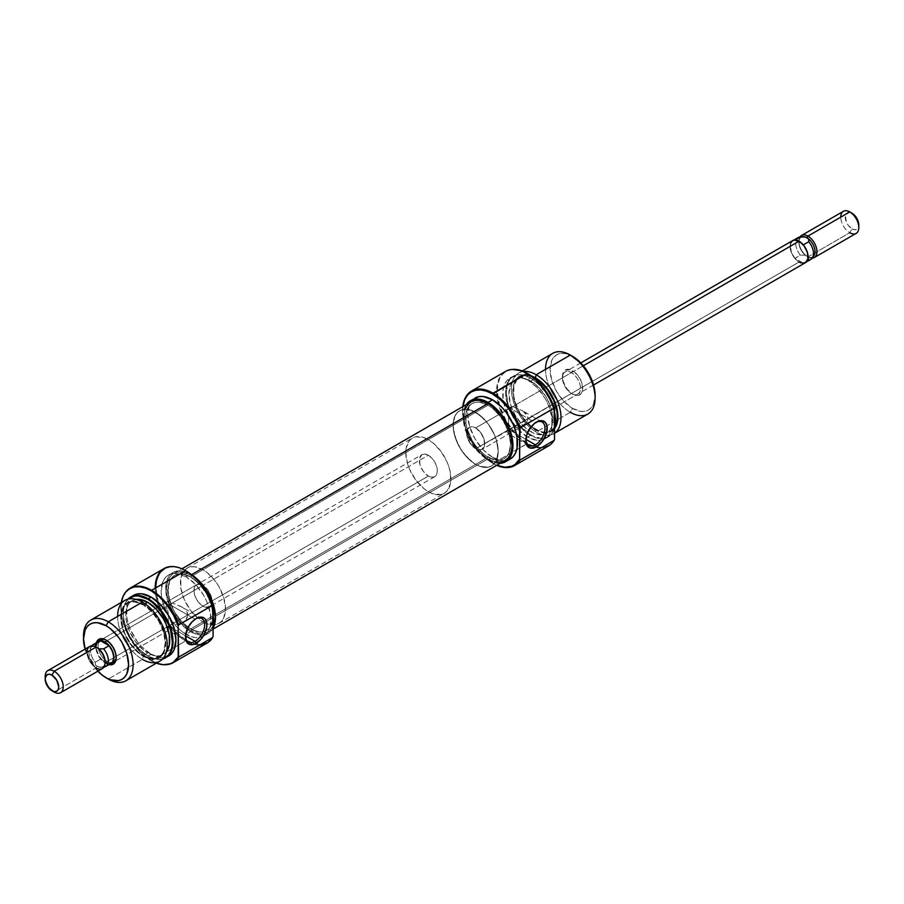<?xml version="1.0" encoding="UTF-8"?>
<svg xmlns="http://www.w3.org/2000/svg" width="904" height="904" viewBox="0 0 904 904"><rect width="100%" height="100%" fill="white"/><g stroke="black" fill="none" stroke-linecap="round" stroke-linejoin="round"><path stroke-width="0.68" stroke-dasharray="4.52 3.39" d="M522.67 410.811L527.665 416.258L528.06 418.518L526.49 422.789L521.472 426.507L516.399 427.874L512.704 427.366L506.229 431.095L508.681 433.999L508.5 416.315L507.607 411.885L506.229 410.28L475.662 427.931A12.746 7.356 60 0 1 483.99 439.163A12.746 7.356 60 0 1 482.035 449.378A12.746 7.356 60 0 1 475.662 448.746L509.472 429.875L525.868 439.344L509.472 429.875A13.549 7.82 120 0 0 512.704 427.366L475.662 448.746A12.746 7.356 60 0 1 467.334 437.513A12.746 7.356 60 0 1 469.289 427.298A12.746 7.356 60 0 1 475.662 427.931L512.704 406.54L522.67 410.811L512.704 406.54L571.452 372.629A12.746 7.356 -120 0 0 565.079 371.996A12.746 7.356 -120 0 0 563.124 382.211A12.746 7.356 -120 0 0 571.452 393.443L571.452 393.443A12.746 7.356 60 0 1 562.435 377.838A12.746 7.356 60 0 1 571.452 372.629L572.571 370.674A14.34 8.283 -120 0 0 562.435 376.527A14.34 8.283 -120 0 0 572.571 394.099L571.452 393.443L512.704 427.366L515.088 427.92L520.263 426.993L526.49 422.789L528.06 418.518L526.512 414.168L522.196 410.529L542.163 422.055M792.706 240.577A12.746 7.356 -120 0 0 790.751 250.792A12.746 7.356 -120 0 0 799.079 262.024L475.662 448.746L479.109 449.943L482.035 449.378L483.99 447.13L484.68 443.548L483.99 439.163L482.035 434.654L479.109 430.711L475.662 427.931L472.216 426.733L469.289 427.298L467.334 429.547L466.645 433.129L468.17 439.796L472.216 445.966L475.662 448.746L479.109 449.943L482.035 449.378L508.692 433.988L506.229 431.095A13.549 7.82 120 0 0 509.472 429.875L571.452 393.443L572.571 394.099L566.944 388.867L563.203 381.454L562.627 374.358L565.407 369.962L570.593 369.759L574.548 372.041L579.746 378.245L581.95 383.319L582.526 390.415L581.012 393.76L578.21 395.376L572.571 394.099A14.34 8.283 -120 0 0 582.718 388.245A14.34 8.283 -120 0 0 572.571 370.674L571.452 372.629L512.704 406.54A13.549 7.82 120 0 0 509.472 407.76L535.394 422.722L536.513 422.078L535.394 422.722A13.549 7.82 -60 0 1 535.936 422.428A13.549 7.82 120 0 0 535.394 422.722L509.472 407.76L506.229 410.28L512.704 406.54L509.472 407.76A13.549 7.82 120 0 0 506.229 410.28L507.607 411.885L508.5 416.315L508.782 433.75M512.059 369.442A42.793 24.713 -120 0 0 499.29 404.766A42.793 24.713 -120 0 0 527.495 443.356L493.019 463.447A43.03 24.837 60 0 1 462.814 406.619A43.03 24.837 -120 0 0 462.588 410.755A43.03 24.837 -120 0 0 493.019 463.447A43.03 24.837 -120 0 0 496.714 465.323A43.03 24.837 60 0 1 493.019 463.447L527.055 443.807A43.03 24.837 60 0 1 498.409 403.998A43.03 24.837 60 0 1 511.8 369.465M496.793 465.277A42.386 24.476 60 0 1 492.567 463.187L492.567 463.187A42.386 24.476 60 0 1 462.588 411.275A42.386 24.476 60 0 1 462.893 406.574L463.164 418.36L464.871 425.84L471.368 440.813L481.097 453.932L486.725 459.153L496.793 465.277M552.796 353.328A35.064 20.238 -120 0 0 547.417 381.42A35.064 20.238 -120 0 0 570.322 412.314L536.208 432.01L535.394 429.875L539.79 431.92L547.914 432.722L551.327 431.457L554.547 428.62A31.877 18.396 60 0 1 535.394 429.875L536.208 432.01A35.064 20.238 -120 0 0 554.547 433.231A35.064 20.238 60 0 1 553.734 433.75A35.064 20.238 60 0 1 536.208 432.01L570.322 412.314L572.571 408.416A31.877 18.396 -120 0 0 595.114 395.398L593.397 404.37L591.318 407.659L588.515 409.987L585.091 411.252L581.204 411.41L572.571 408.416L570.322 412.314A35.064 20.238 -120 0 0 587.849 414.055M530.433 435.344L530.885 434.892A34.827 20.103 -120 0 0 544.524 438.011A34.827 20.103 -120 0 0 552.186 433.016A34.827 20.103 -120 0 0 554.547 427.999L551.361 434.078L548.299 436.621L544.558 437.999L540.309 438.169L530.433 435.344A35.064 20.238 -120 0 0 544.287 438.463A35.064 20.238 60 0 1 530.433 435.344L527.495 437.039L530.433 435.344A35.064 20.238 60 0 1 506.489 400.325A35.064 20.238 60 0 1 518.003 374.776A35.064 20.238 60 0 1 530.433 378.087A35.064 20.238 60 0 1 554.547 413.998A35.064 20.238 -120 0 0 530.433 378.087L527.495 379.782A35.064 20.238 60 0 1 550.4 410.676A35.064 20.238 60 0 1 545.033 438.768A35.064 20.238 60 0 1 543.711 439.423A35.064 20.238 60 0 1 527.495 437.039A35.064 20.238 60 0 1 504.601 406.145A35.064 20.238 60 0 1 509.969 378.053A35.064 20.238 60 0 1 527.495 379.782L530.433 378.087A35.064 20.238 -120 0 0 512.896 376.358A35.064 20.238 -120 0 0 507.528 404.45A35.064 20.238 -120 0 0 530.433 435.344M554.547 427.287A35.064 20.238 60 0 1 551.881 433.457A35.064 20.238 60 0 1 544.287 438.463A35.064 20.238 -120 0 0 547.96 437.084A35.064 20.238 -120 0 0 554.547 427.287M530.885 378.019L521.461 374.742L517.201 374.911L513.472 376.301L510.41 378.832L508.127 382.437L506.251 392.246L508.127 404.201L513.472 416.518L521.461 427.287L530.885 434.892A34.827 20.103 -120 0 1 507.099 400.11A34.827 20.103 -120 0 1 518.534 374.731A34.827 20.103 -120 0 1 530.885 378.019A34.827 20.103 -120 0 1 554.547 412.247L551.361 402.483L544.558 390.709L540.309 385.624L530.885 378.019M488.058 405.161L475.662 412.314A31.877 18.396 60 0 1 496.488 440.395A31.877 18.396 60 0 1 491.595 465.944A31.877 18.396 60 0 1 475.662 464.362L488.058 457.209A31.877 18.396 -120 0 0 503.991 458.78A31.877 18.396 -120 0 0 508.884 433.242A31.877 18.396 -120 0 0 488.058 405.161L479.436 402.156L475.538 402.314L472.125 403.579L469.323 405.907L465.955 413.343L465.955 423.501L467.232 429.117L472.125 440.384L475.538 445.593L483.663 454.17L492.454 459.243L500.579 460.046L503.991 458.78L506.794 456.463L508.884 453.164L510.602 444.192L508.884 433.242L503.991 421.976L500.579 416.767L492.454 408.19L488.058 405.161A31.877 18.396 -120 0 0 472.125 403.579A31.877 18.396 -120 0 0 467.232 429.117A31.877 18.396 -120 0 0 488.058 457.209L475.662 464.362A31.877 18.396 60 0 1 454.848 436.27A31.877 18.396 60 0 1 459.729 410.732A31.877 18.396 60 0 1 475.662 412.314L488.058 405.161A31.877 18.396 -120 0 0 472.125 403.579A31.877 18.396 -120 0 0 467.232 429.117A31.877 18.396 -120 0 0 488.058 457.209L190.563 628.958A31.877 18.396 60 0 1 169.749 600.877A31.877 18.396 60 0 1 174.63 575.339A31.877 18.396 60 0 1 190.563 576.91L488.058 405.161L479.436 402.156L475.538 402.314L472.125 403.579L469.323 405.907L467.232 409.196L465.955 413.343L465.955 423.501L467.232 429.117L472.125 440.384L475.538 445.593L483.663 454.17L488.058 457.209L496.68 460.204L500.579 460.046L503.991 458.78L506.794 456.463L508.884 453.164L510.602 444.192L508.884 433.242L506.794 427.547L500.579 416.767L492.454 408.19L488.058 405.161L190.563 576.91L181.941 573.916L178.043 574.074L174.63 575.339L171.828 577.656L169.749 580.956L168.031 589.928L169.749 600.877L174.63 612.144L181.941 621.997L190.563 628.958L199.196 631.964L203.084 631.806L206.507 630.54L209.31 628.212L212.666 620.777L213.107 615.952L211.389 605.002L206.507 593.736L203.084 588.527L199.196 583.871L190.563 576.91A31.877 18.396 60 0 1 211.389 605.002A31.877 18.396 60 0 1 206.507 630.54A31.877 18.396 60 0 1 205.773 630.924A31.877 18.396 60 0 1 190.563 628.958L488.058 457.209A31.877 18.396 -120 0 0 503.991 458.78A31.877 18.396 -120 0 0 508.884 433.242A31.877 18.396 -120 0 0 488.058 405.161M492.567 457.334A35.222 20.329 -120 0 0 510.172 459.085L506.398 460.475L502.093 460.644L492.567 457.334L488.058 459.933L492.567 457.334L483.041 449.65L474.962 438.745L469.56 426.304L467.662 414.201L469.56 404.291L471.865 400.653L474.962 398.076A35.222 20.329 -120 0 0 469.56 426.304A35.222 20.329 -120 0 0 492.567 457.334M500.228 463.3A35.222 20.329 60 0 1 488.058 459.933A35.222 20.329 60 0 1 466.328 404.585L463.639 411.467L463.639 422.688L465.051 428.903L470.453 441.344L474.227 447.107L483.199 456.576L492.917 462.193L500.228 463.3M505.539 371.408A43.03 24.837 -120 0 0 498.409 403.998A43.03 24.837 -120 0 0 527.055 443.807A43.03 24.837 -120 0 0 535.541 447.31A43.03 24.837 -120 0 0 548.558 445.932M534.874 378.776L530.885 381.081A31.075 17.944 60 0 1 551.18 408.472A31.075 17.944 60 0 1 546.423 433.366A31.075 17.944 60 0 1 530.885 431.829L535.394 429.231A31.075 17.944 -120 0 0 546.75 432.135A31.075 17.944 -120 0 0 550.931 430.767A31.075 17.944 -120 0 0 554.83 426.903L550.931 430.767L543.089 434.609L535.168 433.818L530.885 431.829A31.075 17.944 60 0 1 510.579 404.45A31.075 17.944 60 0 1 515.348 379.544A31.075 17.944 60 0 1 530.885 381.081L534.874 378.776M577.825 394.076A12.746 7.356 -120 0 0 579.78 383.861A12.746 7.356 -120 0 0 571.452 372.629A12.746 7.356 60 0 1 580.458 388.245A12.746 7.356 60 0 1 571.452 393.443A12.746 7.356 -120 0 0 577.825 394.076L522.636 425.931M536.208 432.01A35.064 20.238 60 0 1 513.302 401.116A35.064 20.238 60 0 1 518.681 373.024A35.064 20.238 60 0 1 523.506 371.465A35.064 20.238 -120 0 0 512.308 397.195A35.064 20.238 -120 0 0 536.208 432.01M535.394 429.875L526.761 422.925L519.45 413.06L514.568 401.794L512.851 390.844L514.568 381.872L516.647 378.584L519.45 376.256L522.862 374.99L526.761 374.832L531.202 375.872A31.877 18.396 60 0 0 512.952 393.33A31.877 18.396 60 0 0 535.394 429.875M519.845 376.945L512.613 381.816L510.579 385.025L508.907 393.771L510.579 404.45L515.348 415.433L522.467 425.049L530.885 431.829L535.394 429.231A31.075 17.944 -120 0 1 515.088 401.851A31.075 17.944 -120 0 1 519.845 376.945A31.075 17.944 -120 0 1 533.089 377.296L526.976 375.555L523.179 375.714L519.845 376.945L517.122 379.205L513.834 386.46L513.834 396.359L515.088 401.851L519.845 412.823L523.179 417.908L531.1 426.27L539.677 431.219L543.801 432.157L547.598 431.999L550.931 430.767M515.348 379.544L518.67 378.313L522.467 378.166L530.885 381.081L539.292 387.872L546.423 397.489L551.18 408.472L552.852 419.14L551.18 427.886L549.146 431.106L546.423 433.366M512.218 369.431L506.104 371.352L502.341 374.471L499.539 378.9L497.821 384.46L497.234 390.935L499.539 405.636L506.104 420.767L515.924 434.01L521.597 439.276L531.665 445.423L539.688 447.435L543.394 447.322L549.813 444.892L553.643 441.095M527.495 437.039L518.015 429.377L509.969 418.529L506.884 412.416L503.189 399.952L503.189 388.788L504.601 384.234L506.884 380.607L509.969 378.053L513.732 376.652L518.015 376.482L527.495 379.782L536.987 387.443L545.033 398.291L548.118 404.404L551.813 416.868L551.813 428.033L550.4 432.587L548.118 436.214L545.033 438.768L541.27 440.169L536.987 440.338L527.495 437.039M475.662 464.362L471.266 461.322L463.142 452.746L456.927 441.977L453.559 430.654L453.559 420.496L454.848 416.36L456.927 413.06L459.729 410.732L463.142 409.467L471.266 410.28L480.058 415.354L488.183 423.931L494.409 434.7L496.488 440.395L498.206 451.345L496.488 460.317L494.409 463.616L491.595 465.944L488.183 467.21L480.058 466.396L475.662 464.362A31.877 18.396 -120 0 0 491.595 465.944A31.877 18.396 -120 0 0 496.488 440.395A31.877 18.396 -120 0 0 475.662 412.314L428.338 439.638A31.877 18.396 60 0 1 449.152 467.73A31.877 18.396 60 0 1 444.271 493.268A31.877 18.396 60 0 1 428.338 491.686L475.662 464.362L467.04 457.401L459.729 447.536L454.848 436.27L453.13 425.321L454.848 416.36L456.927 413.06L459.729 410.732L463.142 409.467L467.04 409.32L475.662 412.314L484.284 419.275L488.183 423.931L494.409 434.7L496.488 440.395L498.206 451.345L496.488 460.317L494.409 463.616L491.595 465.944L488.183 467.21L480.058 466.396L475.662 464.362L428.338 491.686L423.942 488.646L415.817 480.069L409.591 469.3L407.512 463.605L405.794 452.655L406.235 447.819L409.591 440.384L412.405 438.056L415.817 436.79L423.942 437.604L432.733 442.677L440.858 451.254L447.073 462.023L449.152 467.73L450.441 473.346L450.441 483.504L447.073 490.94L444.271 493.268L440.858 494.533L432.733 493.72L428.338 491.686A31.877 18.396 60 0 1 407.512 463.605A31.877 18.396 60 0 1 412.405 438.056A31.877 18.396 60 0 1 428.338 439.638L475.662 412.314A31.877 18.396 -120 0 0 459.729 410.732A31.877 18.396 -120 0 0 454.848 436.27A31.877 18.396 -120 0 0 475.662 464.362M572.571 356.368L563.949 353.362L560.051 353.52L556.638 354.786L553.836 357.114L551.756 360.402L550.039 369.374L551.756 380.324L556.638 391.59L563.949 401.455L572.571 408.416A31.877 18.396 -120 0 1 550.039 369.374A31.877 18.396 -120 0 1 572.571 356.368M570.322 412.314A35.064 20.238 60 0 1 545.53 369.374M553.372 441.48A43.03 24.837 60 0 1 535.541 447.31A43.03 24.837 60 0 1 527.055 443.807L527.495 443.356A42.793 24.713 -120 0 0 536.287 446.926A42.793 24.713 -120 0 0 553.53 441.265M528.614 445.514L508.5 433.784M525.823 439.932A13.549 7.82 -60 0 1 535.394 422.722A13.549 7.82 120 0 0 535.383 422.722A13.549 7.82 120 0 0 525.812 439.31A13.549 7.82 120 0 0 525.823 439.932M498.228 462.113L492.736 461.029L488.058 458.859L190.563 630.619A33.9 19.572 60 0 1 168.427 600.742A33.9 19.572 60 0 1 173.613 573.577A33.9 19.572 60 0 1 190.563 575.26L195.241 578.492L203.886 587.611L210.496 599.069L214.078 611.115L214.078 621.907L212.711 626.314L210.496 629.817L207.513 632.291L203.886 633.636L199.739 633.806L190.563 630.619L181.399 623.206L173.613 612.72L170.641 606.81L167.059 594.764L167.059 583.961L168.427 579.566L170.641 576.051L173.613 573.577L177.252 572.232L181.399 572.074L190.563 575.26L191.558 574.684L190.563 575.26A33.9 19.572 60 0 1 212.711 605.126A33.9 19.572 60 0 1 207.513 632.291A33.9 19.572 60 0 1 204.745 633.444A33.9 19.572 60 0 1 190.563 630.619L488.058 458.859A33.9 19.572 -120 0 0 505.008 460.531M471.108 401.828A33.9 19.572 -120 0 0 465.91 428.993A33.9 19.572 -120 0 0 488.058 458.859L478.883 451.458L471.108 440.971L468.125 435.05L465.91 428.993L464.091 417.343L464.554 412.213L466.351 406.913M168.472 630.224L168.189 612.799L167.297 608.358L165.918 606.754L170.799 603.454L169.161 604.234L195.072 619.206A13.549 7.82 120 0 0 185.501 635.794A13.549 7.82 120 0 0 185.512 636.416A13.549 7.82 -60 0 1 195.072 619.206L196.202 618.551L195.072 619.206L169.161 604.234A13.549 7.82 120 0 0 165.918 606.754L107.18 640.676L106.05 640.021L107.18 640.676A12.746 7.356 -120 0 0 106.627 640.371A12.746 7.356 60 0 1 107.18 640.676L165.918 606.754L167.884 610.46L168.596 626.009L168.359 630.472L165.918 627.579A13.549 7.82 120 0 0 169.161 626.359L185.546 635.828L169.161 626.359L172.393 623.839L107.18 661.491L106.05 663.446A14.34 8.283 60 0 1 96.332 642.767M99.779 640.868A12.746 7.356 -120 0 0 99.632 641.026A12.746 7.356 -120 0 0 99.248 651.456A12.746 7.356 -120 0 0 107.18 661.491A12.746 7.356 60 0 1 99.248 651.456A12.746 7.356 60 0 1 99.632 641.026A12.746 7.356 60 0 1 100.807 640.043L421.965 454.622A12.746 7.356 -120 0 0 420.01 464.837A12.746 7.356 -120 0 0 428.338 476.069A12.746 7.356 -120 0 0 434.711 476.702A12.746 7.356 -120 0 0 436.666 466.487A12.746 7.356 -120 0 0 428.338 455.254L107.124 640.699L428.338 455.254A12.746 7.356 -120 0 0 421.965 454.622L419.49 458.531L420.01 464.837L423.332 471.425L428.338 476.069L113.847 657.637L165.918 627.579L168.189 630.257M164.099 568.537A43.03 24.837 -120 0 0 157.013 601.307A43.03 24.837 -120 0 0 185.602 640.936L186.054 640.156L174.585 630.89L164.867 617.782L158.369 602.798L156.087 588.233L156.663 581.814L158.369 576.311L161.138 571.916L164.867 568.831L169.41 567.147L174.585 566.944L180.212 568.221L186.054 570.932A42.386 24.476 -120 0 0 158.245 602.403A42.386 24.476 -120 0 0 186.054 640.156L185.602 640.936A43.03 24.837 60 0 1 157.013 601.307A43.03 24.837 60 0 1 155.183 588.233M124.888 600.369A35.064 20.238 -120 0 0 119.509 628.472A35.064 20.238 -120 0 0 142.414 659.366L108.299 679.062L142.414 659.366L143.239 656.281A31.877 18.396 -120 0 0 165.771 643.275A31.877 18.396 -120 0 0 143.239 604.234L142.414 602.109L143.239 604.234L134.617 601.239L130.718 601.397L127.306 602.663L124.503 604.991L122.413 608.279L120.695 617.251L122.413 628.201L127.306 639.467L130.718 644.676L138.843 653.253L147.635 658.327L155.759 659.129L159.172 657.863L161.974 655.536L164.065 652.247L165.771 643.275L164.065 632.325L159.172 621.059L155.759 615.85L147.635 607.273L143.239 604.234A31.877 18.396 -120 0 0 120.695 617.251A31.877 18.396 -120 0 0 143.239 656.281L142.414 659.366A35.064 20.238 -120 0 0 159.952 661.095M148.2 656.021A35.064 20.238 -120 0 0 160.618 659.344A35.064 20.238 -120 0 0 162.596 659.016A35.064 20.238 60 0 1 148.2 656.021L151.126 654.338A35.064 20.238 -120 0 0 168.652 656.067L164.901 657.457L160.618 657.637L151.126 654.338L148.2 656.021A35.064 20.238 60 0 1 126.153 627.783A35.064 20.238 60 0 1 128.018 599.115A35.064 20.238 -120 0 0 126.741 600.663A35.064 20.238 -120 0 0 126.718 629.297A35.064 20.238 -120 0 0 148.2 656.021L148.2 656.021M162.72 658.88A34.827 20.103 60 0 1 160.087 659.389A34.827 20.103 60 0 1 147.747 656.101L138.323 648.496L134.063 643.411L130.334 637.716L124.989 625.41L123.113 613.443L123.588 608.166L124.989 603.646L128.198 599.081A34.827 20.103 60 0 0 126.436 601.103A34.827 20.103 60 0 0 126.413 629.546A34.827 20.103 60 0 0 147.747 656.101L157.172 659.378L162.72 658.88M151.578 660.575A43.03 24.837 -120 0 0 166.562 664.677A43.03 24.837 60 0 1 151.578 660.575L151.578 660.575A43.03 24.837 60 0 1 125.102 592.854A43.03 24.837 -120 0 0 151.578 660.575L175.048 647.027L151.578 660.575M121.441 601.759L120.865 608.234L121.441 615.387L125.961 630.596L129.724 638.066L139.544 651.309L145.228 656.575L156.381 663.152A42.793 24.713 60 0 1 151.126 660.654A42.793 24.713 60 0 1 121.328 602.426M190.563 628.958L202.959 621.805A31.877 18.396 -120 0 0 206.869 623.67A31.877 18.396 -120 0 0 218.904 623.387A31.877 18.396 -120 0 0 223.785 597.838A31.877 18.396 -120 0 0 202.959 569.757L190.563 576.91A31.877 18.396 60 0 1 211.389 605.002A31.877 18.396 60 0 1 206.507 630.54A31.877 18.396 60 0 1 205.773 630.924A31.877 18.396 60 0 1 190.563 628.958L181.941 621.997L174.63 612.144L171.828 606.573L168.46 595.25L168.46 585.103L169.749 580.956L171.828 577.656L174.63 575.339L178.043 574.074L181.941 573.916L190.563 576.91L199.196 583.871L206.507 593.736L211.389 605.002L213.107 615.952L211.389 624.913L209.31 628.212L206.507 630.54L203.084 631.806L199.196 631.964L190.563 628.958A31.877 18.396 60 0 1 169.749 600.877A31.877 18.396 60 0 1 174.63 575.339A31.877 18.396 60 0 1 190.563 576.91L202.959 569.757A31.877 18.396 -120 0 0 187.026 568.175A31.877 18.396 -120 0 0 182.145 593.713A31.877 18.396 -120 0 0 202.959 621.805L190.563 628.958M168.449 575.034L176.732 571.034L181.037 570.865L190.563 574.176A35.222 20.329 -120 0 0 172.958 572.435A35.222 20.329 -120 0 0 167.556 600.663A35.222 20.329 -120 0 0 190.563 631.693L186.054 634.292A35.222 20.329 60 0 1 163.048 603.262A35.222 20.329 60 0 1 168.449 575.034A35.222 20.329 60 0 1 186.054 576.786L195.592 584.47L203.671 595.374L206.767 601.522L210.485 614.031L210.485 625.252L209.061 629.828L206.767 633.467L203.671 636.043L199.897 637.433L195.592 637.614L190.913 636.552L181.195 630.935L176.529 626.608L168.449 615.703L163.048 603.262L161.635 597.047L161.149 591.159L163.048 581.249L165.353 577.611L168.449 575.034L172.223 573.644L176.529 573.475L186.054 576.786L190.563 574.176L192.066 575.102A35.222 20.329 -120 0 0 190.563 574.176L186.054 576.786A35.222 20.329 60 0 1 209.061 607.816A35.222 20.329 60 0 1 203.671 636.043A35.222 20.329 60 0 1 203.129 636.337A35.222 20.329 60 0 1 186.054 634.292L190.563 631.693A35.222 20.329 -120 0 0 203.976 634.913A35.222 20.329 -120 0 0 208.18 633.433A35.222 20.329 -120 0 0 213.107 628.19M199.547 645.072A43.03 24.837 60 0 1 193.761 644.36A43.03 24.837 60 0 1 185.602 640.936L175.048 647.027L185.602 640.936A43.03 24.837 -120 0 0 193.761 644.36A43.03 24.837 -120 0 0 207.118 643.06M143.239 655.637L147.747 653.038A31.075 17.944 -120 0 0 163.285 654.575A31.075 17.944 -120 0 0 166.392 651.841L163.285 654.575L159.952 655.807L156.155 655.954L147.747 653.038L143.239 655.637L138.956 652.677L131.035 644.315L124.967 633.806L122.933 628.246L121.26 617.579L122.933 608.833L124.967 605.612L127.701 603.352L131.035 602.12L134.832 601.962L143.239 604.889A31.075 17.944 60 0 1 163.534 632.269A31.075 17.944 60 0 1 158.776 657.174A31.075 17.944 60 0 1 143.239 655.637A31.075 17.944 60 0 1 122.933 628.246A31.075 17.944 60 0 1 127.701 603.352A31.075 17.944 60 0 1 143.239 604.889L151.646 611.68L158.776 621.297L163.534 632.269L165.206 642.947L163.534 651.694L161.511 654.903L158.776 657.174L155.443 658.406L151.646 658.564L143.239 655.637M145.092 603.815L143.239 604.889L145.092 603.815M202.959 585.374A12.746 7.356 -120 0 0 196.586 584.741A12.746 7.356 -120 0 0 194.631 594.956A12.746 7.356 -120 0 0 202.959 606.188L172.393 623.839L202.959 606.188A12.746 7.356 -120 0 0 209.332 606.821A12.746 7.356 -120 0 0 211.287 596.606A12.746 7.356 -120 0 0 202.959 585.374L172.393 603.024L202.959 585.374L207.965 590.018L211.287 596.606L211.807 602.911L209.332 606.821L204.722 607.002L201.208 604.979L196.586 599.465L194.631 594.956L193.942 590.572L195.467 585.668L197.953 584.233L202.959 585.374M173.511 624.257L172.393 623.839L165.918 627.579L169.161 626.359A13.549 7.82 120 0 0 172.393 623.839L173.511 624.257M176.088 624.359L177.399 624.167L176.088 624.359M177.964 624.042L179.941 623.466L177.964 624.042M181.162 622.98L179.941 623.466L181.162 622.98M184.439 621.014L182.325 622.415L184.439 621.014M209.332 606.821L182.325 622.415M187.331 617.229L186.167 619.263L187.749 615.002L187.331 617.229M187.343 612.742L187.749 615.002L186.19 610.641L187.343 612.742M184.461 608.821L182.359 607.285L184.461 608.821M182.359 607.285L172.393 603.024A13.549 7.82 120 0 0 169.161 604.234L165.918 606.754L172.393 603.024L181.184 606.618L201.852 618.528M168.381 630.472L113.554 662.124A12.746 7.356 60 0 1 112.107 662.643A12.746 7.356 60 0 1 107.18 661.491L428.338 476.069L431.784 477.267L434.711 476.702L436.666 474.453L437.355 470.871L436.666 466.487L434.711 461.978L431.784 458.034L428.338 455.254L424.891 454.057L421.965 454.622M107.18 640.676A12.746 7.356 60 0 1 116.175 656.903A12.746 7.356 -120 0 0 116.198 656.281A12.746 7.356 -120 0 0 107.18 640.676L106.05 640.021M83.518 636.122A35.064 20.238 -120 0 0 108.299 679.062A35.064 20.238 60 0 1 83.541 637.467M136.131 599.42A31.075 17.944 -120 0 0 132.21 600.742A31.075 17.944 -120 0 0 127.441 625.647A31.075 17.944 -120 0 0 147.747 653.038L143.453 650.066L135.532 641.704L129.475 631.207L126.198 620.167L125.769 614.969L127.441 606.234L129.475 603.013L132.21 600.742L136.131 599.42M133.6 595.341A35.064 20.238 -120 0 0 128.221 623.444A35.064 20.238 -120 0 0 151.126 654.338L141.634 646.676L137.351 641.557L130.515 629.715L128.221 623.444L126.809 617.251L126.809 606.087L128.221 601.533L130.515 597.906L133.6 595.341M186.054 640.156L194.383 643.591L202.044 644.043L208.451 641.478L213.107 636.077A42.386 24.476 -120 0 1 195.23 643.784A42.386 24.476 -120 0 1 186.054 640.156M172.958 572.435L169.862 575.012L167.556 578.65L165.658 588.56L167.556 600.663L172.958 613.104L176.732 618.856L185.704 628.336L195.422 633.941L200.1 635.004L204.406 634.834L208.18 633.433L211.276 630.868L213.57 627.229M202.959 569.757L194.337 566.763L190.439 566.91L187.026 568.175L184.224 570.503L180.856 577.938L180.856 588.097L184.224 599.42L190.439 610.189L194.337 614.844L202.959 621.805L207.355 623.839L215.48 624.653L218.904 623.387L221.706 621.059L223.785 617.76L225.503 608.787L223.785 597.838L218.904 586.583L215.48 581.374L207.355 572.797L202.959 569.757M97.824 671.209L90.117 660.937L85.066 649.129A31.877 18.396 60 0 0 97.824 671.209M96.683 641.84L96.106 648.27L98.875 655.875L104.073 662.078L109.938 664.79M142.414 659.366A35.064 20.238 60 0 1 117.622 616.426M195.072 619.206A13.549 7.82 -60 0 1 195.626 618.901A13.549 7.82 120 0 0 195.072 619.206L196.202 618.551M108.955 664.632A14.34 8.283 60 0 1 106.05 663.446L107.18 661.491A12.746 7.356 -120 0 0 112.107 662.643A12.746 7.356 -120 0 0 112.322 662.598M475.662 427.931L583.351 365.758L475.662 427.931L472.216 426.733L469.289 427.298A12.746 7.356 60 0 1 475.662 427.931A12.746 7.356 60 0 1 483.99 439.163A12.746 7.356 60 0 1 482.035 449.378L484.51 445.469L483.99 439.163L480.668 432.575L475.662 427.931M593.555 384.991L482.035 449.378A12.746 7.356 60 0 1 475.662 448.746A12.746 7.356 60 0 1 467.334 437.513A12.746 7.356 60 0 1 469.289 427.298L466.826 431.197L467.334 437.513L470.656 444.101L475.662 448.746L799.079 262.024A12.746 7.356 -120 0 0 805.453 262.657M843.409 211.299A12.746 7.356 -120 0 0 841.454 221.514A12.746 7.356 -120 0 0 849.783 232.746L852.043 228.848L848.28 225.367L846.415 222.135L845.409 215.683L847.263 212.756L849.455 212.338L852.043 213.231A9.56 5.526 -120 0 0 845.274 217.141A9.56 5.526 -120 0 0 852.043 228.848L849.783 232.746L807.927 256.917A12.746 7.356 60 0 1 800.017 236.95A12.746 7.356 -120 0 0 798.91 241.3A12.746 7.356 -120 0 0 807.916 256.917A12.746 7.356 -120 0 0 807.927 256.917L806.967 256.363A11.39 6.577 60 0 1 805.317 255.222A11.39 6.577 60 0 1 798.91 242.408A11.39 6.577 60 0 1 802.108 236.837A11.39 6.577 -120 0 0 799.102 244.566A11.39 6.577 -120 0 0 805.317 255.222L800.402 255.143A12.622 7.288 60 0 1 795.656 243.481A12.622 7.288 60 0 1 800.108 236.938M813.001 256.713A11.39 6.577 60 0 1 808.605 257.12A11.39 6.577 60 0 1 806.967 256.363A11.39 6.577 60 0 1 805.317 255.222L800.402 255.143L794.899 258.318L803.249 263.132L806.718 261.346L807.916 258.115L807.679 253.821L803.317 244.882L794.899 240.102L792.944 240.588L791.429 241.888L790.232 245.12L791.429 252.521L794.899 258.318L803.249 263.132L808.752 259.957L808.605 257.12A11.39 6.577 60 0 1 806.967 256.363L807.927 256.917A12.746 7.356 -120 0 0 812.244 258.137A12.746 7.356 60 0 1 807.927 256.917L849.783 232.746A12.746 7.356 60 0 1 840.765 217.141M110.333 663.83A12.746 7.356 60 0 1 104.92 662.79L113.847 657.637L104.92 662.79A12.746 7.356 60 0 1 96.864 652.383A12.746 7.356 60 0 1 97.711 641.976M89.699 646.45A12.746 7.356 -120 0 0 87.745 656.666A12.746 7.356 -120 0 0 96.073 667.898L54.217 692.068L96.073 667.898L97.033 666.237A11.39 6.577 -120 0 0 98.683 666.994A11.39 6.577 -120 0 0 105.09 661.592M105.079 662.124A11.39 6.577 60 0 1 101.078 667.321A11.39 6.577 60 0 1 98.683 666.994L103.598 667.084L109.101 663.898L100.751 659.084L95.248 662.259A12.622 7.288 60 0 1 91.756 645.863A12.622 7.288 -120 0 0 91.7 645.931A12.622 7.288 -120 0 0 95.248 662.259L95.395 665.095A11.39 6.577 -120 0 0 97.033 666.237L96.073 667.898A12.746 7.356 -120 0 0 102.457 668.531M98.615 641.456A12.622 7.288 -120 0 0 100.751 659.084L95.248 662.259L95.395 665.095A11.39 6.577 60 0 1 90.061 648.247A11.39 6.577 60 0 1 95.395 646.88L95.395 646.88A11.39 6.577 -120 0 0 88.976 652.281A11.39 6.577 -120 0 0 95.395 665.095A11.39 6.577 -120 0 0 97.033 666.237A11.39 6.577 -120 0 0 98.683 666.994L95.395 665.095L98.683 666.994L103.598 667.084A12.622 7.288 -120 0 0 103.892 667.062A12.622 7.288 -120 0 0 103.983 667.05A12.622 7.288 60 0 1 103.598 667.084L109.101 663.898L100.751 659.084L98.785 656.327L96.084 648.665L97.282 642.654M45.2 676.452A12.746 7.356 -120 0 0 54.217 692.068A12.746 7.356 60 0 1 45.279 677.898M96.073 667.898A12.746 7.356 60 0 1 87.066 652.281M97.033 647.637A11.39 6.577 -120 0 0 95.395 646.88L98.683 648.778L95.395 646.88A11.39 6.577 -120 0 1 97.033 647.637M98.547 641.343L96.592 643.591L95.914 647.174L96.592 651.558L98.547 656.067L101.474 660.01L104.92 662.79L108.378 663.988L111.294 663.423M111.881 662.858L111.056 663.412M109.101 663.898A12.622 7.288 -120 0 0 111.237 663.31M802.921 236.678A11.39 6.577 -120 0 0 802.108 236.837M849.783 232.746A12.746 7.356 -120 0 0 856.156 233.379M852.043 228.848L854.63 229.752L856.822 229.322L858.28 227.638L858.8 224.938A9.56 5.526 -120 0 1 852.043 228.848M798.266 237.515A12.622 7.288 -120 0 0 800.402 255.143L794.899 258.318A12.622 7.288 60 0 1 792.763 240.69A12.622 7.288 60 0 1 794.899 240.102L803.249 244.916A12.622 7.288 60 0 1 805.385 262.544A12.622 7.288 60 0 1 803.249 263.132L808.752 259.957L808.605 257.12L805.317 255.222L808.605 257.12A11.39 6.577 -120 0 0 813.939 255.753M802.526 263.222L800.831 262.838M799.079 262.024L795.622 259.245L791.576 253.075L790.232 248.543L790.751 242.826M808.752 259.957A12.622 7.288 -120 0 0 810.888 259.369M571.452 393.443L572.571 394.099M562.435 377.838L562.435 376.527M218.904 623.387L444.271 493.268M547.96 437.084L545.033 438.768M554.547 433.276L553.734 433.75M580.809 362.911L565.079 371.996M522.241 370.968L518.681 373.024M512.896 376.358L509.969 378.053M187.026 568.175L412.405 438.056M535.383 422.722L536.513 422.078M525.812 439.31L525.812 440.61M207.513 632.291L213.107 629.071M173.613 573.577L181.907 568.797M185.501 635.794L185.501 637.094M188.303 641.998L168.336 630.461M203.671 636.043L208.18 633.433M158.776 657.174L163.285 654.575M196.586 584.741L102.966 638.789M127.701 603.352L132.21 600.742M116.198 656.281L116.198 657.592M798.91 242.408L798.91 241.3M806.967 256.363L807.916 256.917M115.712 660.88L434.711 476.702M90.061 648.247L91.7 645.931M101.078 667.321L103.892 667.062M805.385 262.544L806.289 262.024M793.667 240.17L792.763 240.69"/><path stroke-width="1.36" d="M514.534 465.583L548.558 445.932A43.03 24.837 -120 0 0 554.096 440.384L520.06 460.023A43.03 24.837 60 0 1 514.534 465.583A43.03 24.837 60 0 1 496.714 465.323A43.03 24.837 -120 0 0 520.06 460.023L519.608 459.119A42.386 24.476 60 0 1 496.793 465.277M512.331 369.42L511.8 369.465A43.03 24.837 60 0 1 527.055 373.533L492.567 393.963L486.725 391.251L481.097 389.974L475.911 390.189L471.368 391.873L467.639 394.958L464.871 399.342L462.893 406.574A42.386 24.476 60 0 1 492.567 393.963L493.019 393.183A43.03 24.837 -120 0 0 462.814 406.619A43.03 24.837 60 0 1 471.504 391.059A43.03 24.837 60 0 1 493.019 393.183L527.055 373.533A43.03 24.837 60 0 1 554.096 408.19L554.547 408.348A42.793 24.713 -120 0 0 527.495 373.465L527.495 373.465A42.793 24.713 -120 0 0 512.331 369.42A42.793 24.713 -120 0 0 512.059 369.442M535.394 444.847A13.549 7.82 120 0 0 544.965 428.575A13.549 7.82 120 0 0 535.936 422.428A13.549 7.82 -60 0 1 542.163 422.055A13.549 7.82 -60 0 1 544.242 432.903A13.549 7.82 -60 0 1 535.394 444.847L525.868 439.344L535.394 444.847A13.549 7.82 -60 0 1 528.614 445.514A13.549 7.82 -60 0 1 525.823 439.932A13.549 7.82 120 0 0 535.394 444.847L536.513 446.791L535.394 444.847M536.513 422.078A15.142 8.746 -60 0 1 547.225 428.259A15.142 8.746 -60 0 1 536.513 446.791L542.468 441.276L546.4 433.457L547.01 425.965L545.417 422.428L542.468 420.722L538.603 421.106L534.422 423.513L528.942 430.067L526.625 435.412L526.015 442.903L527.62 446.44L530.569 448.147L536.513 446.791A15.142 8.746 -60 0 1 525.812 440.61A15.142 8.746 -60 0 1 536.513 422.078L536.513 422.078M553.734 433.75L587.849 414.055A35.064 20.238 -120 0 0 593.227 385.951A35.064 20.238 -120 0 0 570.322 355.057A35.064 20.238 60 0 1 595.114 397.997L595.114 395.398A31.877 18.396 -120 0 0 572.571 356.368L570.322 355.057L536.208 374.753A35.064 20.238 60 0 1 558.887 404.902A35.064 20.238 60 0 1 554.547 433.231A35.064 20.238 -120 0 0 558.887 404.902A35.064 20.238 -120 0 0 536.208 374.753L535.394 377.827A31.877 18.396 60 0 1 555.079 402.562A31.877 18.396 60 0 1 554.547 428.62M554.547 413.998A35.064 20.238 60 0 1 554.547 427.287A35.064 20.238 -120 0 0 554.547 413.998M554.547 427.999A34.827 20.103 -120 0 0 554.547 412.247L555.508 420.676L554.547 427.999M595.114 397.997A35.064 20.238 60 0 1 570.322 412.314M530.987 375.793L535.394 377.827L536.208 374.753A35.064 20.238 -120 0 0 523.506 371.465A35.064 20.238 60 0 1 536.208 374.753L570.322 355.057L581.204 363.318L588.515 373.182L593.397 384.449L595.114 395.398M474.962 398.076A35.222 20.329 -120 0 1 492.567 399.817L502.093 407.512L506.398 412.653L513.269 424.552L515.574 430.858L516.998 437.073L516.998 448.294L515.574 452.87L513.269 456.509L510.172 459.085A35.222 20.329 -120 0 0 515.574 430.858A35.222 20.329 -120 0 0 492.567 399.817L488.058 402.427A35.222 20.329 60 0 1 511.065 433.457A35.222 20.329 60 0 1 505.675 461.684A35.222 20.329 60 0 1 500.228 463.3L505.675 461.684L508.771 459.108L511.065 455.469L512.489 450.893L512.489 439.672L508.771 427.163L505.675 421.015L497.595 410.111L488.058 402.427L492.567 399.817L483.041 396.506L478.736 396.675L470.453 400.675A35.222 20.329 60 0 1 488.058 402.427L478.532 399.116L474.227 399.286L470.453 400.675A35.222 20.329 60 0 0 466.328 404.585L470.453 400.675M553.643 441.095L554.547 439.706L554.096 408.19L520.06 427.841L519.608 459.119L519.608 429.264A42.386 24.476 60 0 0 492.567 393.963L500.884 400.133L508.556 408.529L514.964 418.507L519.608 429.264L520.06 427.841A43.03 24.837 -120 0 0 493.019 393.183A43.03 24.837 60 0 1 520.06 427.841L554.096 408.19A43.03 24.837 -120 0 0 527.055 373.533A43.03 24.837 -120 0 0 505.539 371.408L471.504 391.059M535.394 378.482L533.089 377.296A31.075 17.944 -120 0 1 535.394 378.482A31.075 17.944 -120 0 1 554.83 426.903L556.943 421.253L557.361 416.541L556.943 411.354L553.655 400.302L547.598 389.805L539.677 381.443L535.394 378.482M545.53 369.374A35.064 20.238 60 0 1 570.322 355.057A35.064 20.238 -120 0 0 552.796 353.328L522.241 370.968M531.202 375.872A31.877 18.396 60 0 1 535.394 377.827L539.79 380.866L547.914 389.443L554.129 400.212L557.497 411.546L557.926 416.868L557.497 421.693L554.129 429.129M553.53 441.265A42.793 24.713 -120 0 0 553.689 441.05A42.793 24.713 -120 0 0 554.547 439.706L554.547 408.348L546.784 392.618L539.688 383.465L531.665 376.211L521.597 370.73L512.218 369.431M553.689 441.05L553.372 441.48A43.03 24.837 60 0 0 554.096 440.384L520.06 460.023L519.608 459.119L514.964 464.509L511.946 466.17L504.839 467.244L496.771 465.277M488.058 403.5L191.558 574.684L488.058 403.5L492.736 406.732L501.381 415.851L507.991 427.309L510.206 433.378L512.026 445.017L511.562 450.158L510.206 454.554L507.991 458.068L505.008 460.531A33.9 19.572 -120 0 0 510.206 433.378A33.9 19.572 -120 0 0 488.058 403.5A33.9 19.572 -120 0 0 471.108 401.828L474.747 400.483L478.883 400.314L488.058 403.5M465.91 407.806L468.125 404.303L471.108 401.828L181.907 568.797M213.107 629.071L505.008 460.531L501.381 461.876L497.234 462.046M100.807 640.043A12.746 7.356 60 0 1 106.627 640.371A12.746 7.356 -120 0 0 99.779 640.868M96.332 642.767A14.34 8.283 60 0 1 106.05 640.021L102.175 638.676L98.875 639.309L96.106 643.704M212.655 605.318L213.107 606.234A42.386 24.476 -120 0 0 186.054 570.932L185.602 570.673A43.03 24.837 60 0 1 185.614 570.673A43.03 24.837 60 0 1 212.655 605.318A43.03 24.837 -120 0 0 185.602 570.673L190.258 573.69L198.338 581.046L205.445 590.323L211.027 600.798L213.107 606.234L213.107 636.077L212.655 605.318L178.619 624.969A43.03 24.837 -120 0 0 151.578 590.312A43.03 24.837 -120 0 0 125.249 592.64A43.03 24.837 -120 0 0 125.102 592.854A43.03 24.837 60 0 1 130.063 588.188A43.03 24.837 60 0 1 151.578 590.312A43.03 24.837 60 0 1 178.619 624.969L212.655 605.318M155.183 588.233A43.03 24.837 60 0 1 185.602 570.673L151.578 590.312L185.602 570.673A43.03 24.837 -120 0 0 164.099 568.537L130.063 588.188M185.512 636.416A13.549 7.82 120 0 0 195.072 641.32L196.202 643.275A15.142 8.746 -60 0 1 185.501 637.094A15.142 8.746 -60 0 1 196.202 618.551L192.1 621.862L188.631 626.54L185.704 634.563L186.314 641.354L187.297 642.925L190.258 644.62L194.111 644.247L200.292 639.964L203.773 635.286L206.7 627.263L206.7 622.438L205.106 618.901L203.773 617.805L200.292 617.127L196.202 618.551A15.142 8.746 -60 0 1 206.903 624.732A15.142 8.746 -60 0 1 196.202 643.275L195.072 641.32A13.549 7.82 -60 0 1 188.303 641.998A13.549 7.82 -60 0 1 185.512 636.416M185.546 635.828L195.072 641.32L185.546 635.828M83.541 637.467A35.064 20.238 60 0 1 90.773 620.065A35.064 20.238 60 0 1 108.299 621.805L142.414 602.109L108.299 621.805L106.05 625.704A31.877 18.396 60 0 1 128.594 664.745A31.877 18.396 60 0 1 106.05 677.751L108.299 679.062A35.064 20.238 -120 0 0 133.091 664.745A35.064 20.238 -120 0 0 108.299 621.805A35.064 20.238 60 0 1 131.204 652.699A35.064 20.238 60 0 1 125.837 680.791L159.952 661.095A35.064 20.238 -120 0 0 165.319 633.003A35.064 20.238 -120 0 0 142.414 602.109A35.064 20.238 60 0 1 167.206 645.049A35.064 20.238 60 0 1 142.414 659.366M148.2 598.776L147.747 599.228A34.827 20.103 60 0 1 171.071 631.998A34.827 20.103 60 0 1 162.72 658.88L168.223 655.276L170.494 651.682L171.896 647.151L172.37 641.874L170.494 629.918L168.223 623.681L161.432 611.918L152.55 602.539L147.747 599.228L148.2 598.776A35.064 20.238 60 0 1 171.105 629.67A35.064 20.238 60 0 1 165.726 657.762A35.064 20.238 60 0 1 162.596 659.016A35.064 20.238 -120 0 0 171.805 632.303A35.064 20.238 -120 0 0 148.2 598.776L151.126 597.081L148.2 598.776A35.064 20.238 -120 0 0 128.018 599.115A35.064 20.238 60 0 1 130.662 597.035A35.064 20.238 60 0 1 148.2 598.776M178.619 657.151L178.167 657.005A42.793 24.713 60 0 1 166.291 664.7A42.793 24.713 60 0 1 156.381 663.152L163.319 664.734L170.415 663.773L173.444 662.191L178.167 657.005L178.167 625.647L178.619 657.151A43.03 24.837 60 0 1 173.093 662.711A43.03 24.837 60 0 1 166.562 664.677A43.03 24.837 -120 0 0 166.833 664.655A43.03 24.837 -120 0 0 178.619 657.151L212.655 637.512L178.619 657.151M151.126 590.764L151.578 590.312L151.126 590.764L159.386 596.855L167.014 605.138L173.444 614.991L178.167 625.647L178.619 624.969L178.167 625.647A42.793 24.713 60 0 0 151.126 590.764A42.793 24.713 60 0 0 124.944 593.069A42.793 24.713 60 0 0 121.328 602.426L123.17 596.199L125.961 591.77L129.724 588.651L134.312 586.945L139.544 586.741L145.228 588.029L151.126 590.764M213.107 628.19A35.222 20.329 -120 0 0 192.066 575.102L200.1 581.871L204.406 587.012L211.276 598.911L214.994 611.432L215.468 617.319L214.994 622.653L213.107 628.19M168.652 656.067A35.064 20.238 -120 0 0 174.031 627.975A35.064 20.238 -120 0 0 151.126 597.081A35.064 20.238 -120 0 0 133.6 595.341L137.351 593.951L141.634 593.781L151.126 597.081L160.618 604.742L168.652 615.59L174.031 627.975L175.918 640.021L174.031 649.886L171.737 653.513L165.726 657.762M166.392 651.841A31.075 17.944 -120 0 0 166.957 626.438A31.075 17.944 -120 0 0 147.747 602.29L145.092 603.815L147.747 602.29A31.075 17.944 -120 0 0 136.131 599.42M125.837 680.791A35.064 20.238 60 0 1 108.299 679.062L101.655 674.723L97.429 670.791M112.322 662.598A12.746 7.356 -120 0 0 116.175 656.903A12.746 7.356 60 0 1 113.554 662.124M117.622 616.426A35.064 20.238 60 0 1 142.414 602.109A35.064 20.238 -120 0 0 124.888 600.369L90.773 620.065M128.198 599.081L134.063 596.12L138.323 595.951L147.747 599.228A34.827 20.103 60 0 0 128.198 599.081M166.02 652.304L169.297 645.049L169.297 635.15L166.02 624.11L163.285 618.686L156.155 609.07L147.747 602.29L139.34 599.363L135.532 599.51M173.093 662.711L207.118 643.06A43.03 24.837 -120 0 0 212.655 637.512A43.03 24.837 60 0 1 199.547 645.072M85.225 649.671L83.518 638.721L85.225 629.749L87.315 626.449L90.117 624.133L93.53 622.867L97.429 622.709L106.05 625.704L110.446 628.743L118.571 637.32L121.983 642.529L126.876 653.795L128.594 664.745L126.876 673.717L124.786 677.006L121.983 679.333L118.571 680.599L110.446 679.797L106.05 677.751A31.877 18.396 60 0 1 97.824 671.209M108.028 664.361L113.226 664.157L115.418 661.626L116.198 657.592L115.418 652.665L113.226 647.592L109.938 643.151L106.05 640.021A14.34 8.283 60 0 1 116.198 657.592A14.34 8.283 60 0 1 108.955 664.632M108.299 621.805A35.064 20.238 -120 0 0 83.518 636.122L83.518 638.721A31.877 18.396 60 0 1 106.05 625.704L108.299 621.805M85.066 649.129A31.877 18.396 60 0 1 83.518 638.721M213.107 636.077L212.655 637.512L213.107 636.077M195.626 618.901A13.549 7.82 -60 0 1 201.852 618.528A13.549 7.82 -60 0 1 203.92 629.387A13.549 7.82 -60 0 1 195.072 641.32A13.549 7.82 120 0 0 204.643 625.048A13.549 7.82 120 0 0 195.626 618.901M799.079 241.21A12.746 7.356 -120 0 0 792.706 240.577L795.622 240.012L799.079 241.21L583.351 365.758L799.079 241.21L804.085 245.854L807.408 252.442L807.916 258.759L805.453 262.657A12.746 7.356 -120 0 0 807.408 252.442A12.746 7.356 -120 0 0 799.079 241.21M802.108 236.837L802.108 236.837A11.39 6.577 60 0 1 805.317 237.006A11.39 6.577 60 0 1 806.967 237.763L807.927 236.102A12.746 7.356 -120 0 0 800.017 236.95A12.746 7.356 60 0 1 801.543 235.469A12.746 7.356 60 0 1 807.927 236.102L849.783 211.931L852.043 213.231L849.783 211.931A12.746 7.356 -120 0 0 843.409 211.299L801.543 235.469M840.765 217.141A12.746 7.356 60 0 1 849.783 211.931L807.927 236.102A12.746 7.356 60 0 1 816.255 247.334A12.746 7.356 60 0 1 814.301 257.55A12.746 7.356 60 0 1 812.244 258.137A12.746 7.356 -120 0 0 816.651 248.973A12.746 7.356 -120 0 0 807.927 236.102L806.967 237.763A11.39 6.577 60 0 1 808.605 238.905L808.752 241.741A12.622 7.288 60 0 1 812.3 258.069A12.622 7.288 60 0 1 808.752 259.957M97.711 641.976A12.746 7.356 60 0 1 98.547 641.343A12.746 7.356 60 0 1 104.92 641.976L107.124 640.699L104.92 641.976A12.746 7.356 60 0 1 113.249 653.208A12.746 7.356 60 0 1 111.294 663.423A12.746 7.356 60 0 1 110.333 663.83M105.09 662.7L105.09 661.592A11.39 6.577 -120 0 0 98.683 648.778A11.39 6.577 -120 0 0 97.033 647.637L96.073 647.083A12.746 7.356 60 0 1 96.084 647.083A12.746 7.356 60 0 1 105.09 662.7A12.746 7.356 60 0 1 96.073 667.898M97.282 642.654L95.248 644.043A12.622 7.288 -120 0 0 91.756 645.863A12.622 7.288 60 0 1 93.112 644.631A12.622 7.288 60 0 1 95.248 644.043L95.395 646.88L95.248 644.043L100.751 640.868L109.101 645.682L103.598 648.857A12.622 7.288 60 0 1 105.734 666.485A12.622 7.288 60 0 1 103.983 667.05A12.622 7.288 -120 0 0 108.344 660.451A12.622 7.288 -120 0 0 103.598 648.857L98.683 648.778A11.39 6.577 -120 0 0 97.033 647.637L96.073 647.083L54.217 671.254L51.957 675.152A9.56 5.526 60 0 1 58.726 686.859A9.56 5.526 60 0 1 51.957 690.769L54.217 692.068A12.746 7.356 -120 0 0 63.235 686.859A12.746 7.356 -120 0 0 54.217 671.254A12.746 7.356 60 0 1 62.545 682.486A12.746 7.356 60 0 1 60.591 692.701A12.746 7.356 60 0 1 54.217 692.068L48.206 687.289L45.324 680.655L45.324 677.604L47.177 674.678L49.37 674.248L51.957 675.152L56.737 680.203L58.726 686.859L58.206 689.56L56.737 691.244L54.545 691.662L51.957 690.769A9.56 5.526 60 0 1 45.2 679.062A9.56 5.526 60 0 1 51.957 675.152L54.217 671.254L96.073 647.083A12.746 7.356 -120 0 0 89.699 646.45L47.844 670.621A12.746 7.356 60 0 1 54.217 671.254A12.746 7.356 -120 0 0 45.2 676.452L45.2 679.062M60.591 692.701L102.457 668.531A12.746 7.356 -120 0 0 104.412 658.315A12.746 7.356 -120 0 0 96.073 647.083A12.746 7.356 60 0 0 87.066 652.281M45.279 677.898A12.746 7.356 60 0 1 47.844 670.621M93.112 644.631L98.615 641.456A12.622 7.288 -120 0 1 100.751 640.868L109.101 645.682L103.598 648.857L98.683 648.778A11.39 6.577 60 0 1 105.079 662.124M109.938 663.931L112.424 662.496L113.768 659.513L113.768 655.456L111.294 648.699L108.378 644.755L103.169 641.162L99.915 640.834L97.429 642.269M105.734 666.485L111.237 663.31A12.622 7.288 -120 0 0 109.101 645.682L112.571 651.479L113.847 657.536L112.571 662.112L109.101 663.898M800.108 236.938A12.622 7.288 60 0 1 800.402 236.916L805.317 237.006A11.39 6.577 -120 0 0 802.921 236.678L800.108 236.938M814.301 257.55L856.156 233.379A12.746 7.356 -120 0 0 858.111 223.164A12.746 7.356 -120 0 0 849.783 211.931L849.783 211.931A12.746 7.356 60 0 1 858.8 227.548A12.746 7.356 60 0 1 849.783 232.746M858.8 224.938L856.822 218.282L852.043 213.231A9.56 5.526 -120 0 1 858.8 224.938L858.8 227.548M812.3 258.069L813.939 255.753A11.39 6.577 -120 0 0 808.605 238.905A11.39 6.577 60 0 1 813.001 256.713M792.763 240.69L798.266 237.515A12.622 7.288 -120 0 1 800.402 236.916L795.102 239.978L800.402 236.916L805.317 237.006A11.39 6.577 60 0 1 806.967 237.763A11.39 6.577 60 0 1 808.605 238.905L805.317 237.006L808.605 238.905L808.752 241.741L803.317 244.882L808.752 241.741A12.622 7.288 -120 0 1 810.888 259.369L805.385 262.544M593.555 384.991L805.453 262.657L802.526 263.222M800.831 262.838L799.079 262.024M790.751 242.826L792.706 240.577L580.809 362.911M570.322 355.057L572.571 356.368M510.172 459.085L505.675 461.684M102.966 638.789L98.547 641.343M115.712 660.88L111.294 663.423M130.662 597.035L133.6 595.341M108.299 679.062L106.05 677.751M96.084 647.083L97.033 647.637M54.217 692.068L51.957 690.769M849.783 211.931L852.043 213.231"/></g></svg>
